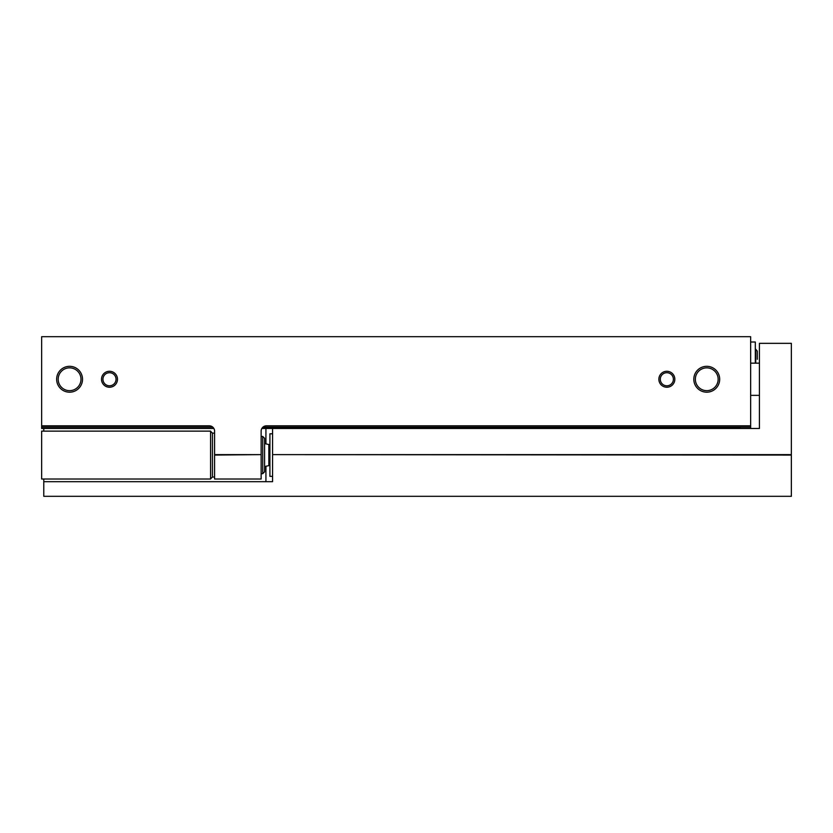 <?xml version="1.0" encoding="UTF-8"?>
<svg xmlns="http://www.w3.org/2000/svg" width="833" height="833" viewBox="0 0 833 833"><rect width="100%" height="100%" fill="white"/><g stroke="black" fill="none" stroke-linecap="round" stroke-linejoin="round"><path stroke-width="1.25" d="M214.581 454.62L261.135 454.62L214.581 455.078L214.581 431.13A5.321 5.321 0 0 0 209.26 425.809L41.65 425.809L41.65 336.688L750.648 336.688L750.648 428.474L759.425 428.474L759.425 343.342L791.35 343.342L791.35 496.312L43.774 496.312L43.774 479.017M41.65 425.809L41.65 427.142L212.779 427.142M262.936 427.142L750.648 427.142M41.65 427.142L41.65 428.474L213.862 428.474M101.511 379.254A7.986 7.986 0 0 0 113.486 386.168A7.986 7.986 0 0 0 113.486 372.341A7.986 7.986 0 0 0 101.511 379.254M658.861 379.254A7.986 7.986 0 0 0 670.836 386.168A7.986 7.986 0 0 0 670.836 372.341A7.986 7.986 0 0 0 658.861 379.254M56.644 379.254A12.943 12.943 0 0 0 76.053 390.458A12.943 12.943 0 0 0 76.053 368.051A12.943 12.943 0 0 0 56.644 379.254M693.806 379.254A12.943 12.943 0 0 0 713.215 390.458A12.943 12.943 0 0 0 713.215 368.051A12.943 12.943 0 0 0 693.806 379.254M750.648 425.809L266.456 425.809A5.321 5.321 0 0 0 261.135 431.13L261.135 454.62M214.581 455.078L214.581 479.017L261.135 479.017L261.135 455.078M740.006 427.142L740.006 428.474M262.197 427.943L740.006 427.943M750.648 342.009L755.302 342.009L755.302 363.157M757.301 359.304L757.301 351.12L757.301 359.304M695.357 379.254A11.391 11.391 0 0 0 712.444 389.126A11.391 11.391 0 0 0 712.444 369.383A11.391 11.391 0 0 0 695.357 379.254M58.185 379.254A11.391 11.391 0 0 0 75.282 389.126A11.391 11.391 0 0 0 75.282 369.383A11.391 11.391 0 0 0 58.185 379.254M660.298 379.254A6.539 6.539 0 0 0 670.117 384.919A6.539 6.539 0 0 0 670.117 373.59A6.539 6.539 0 0 0 660.298 379.254M102.948 379.254A6.539 6.539 0 0 0 112.757 384.919A6.539 6.539 0 0 0 112.757 373.59A6.539 6.539 0 0 0 102.948 379.254M43.774 431.13L43.774 428.474M261.843 428.474L759.425 428.474L759.425 395.352L750.648 395.352M791.35 454.62L272.568 454.62L272.568 428.474M272.568 454.62L791.35 455.078M43.774 481.682L272.568 481.682L272.568 455.078M272.568 476.361L269.913 476.361L269.913 433.795L272.568 433.795M41.65 431.13L41.65 479.017L210.582 479.017L210.582 431.13L41.65 431.13M262.728 436.45L262.728 473.696L264.592 471.832L264.592 438.314L262.728 436.45L261.135 436.45M262.728 473.696L261.135 473.696M269.913 464.335L268.861 465.637L264.592 466.553M757.301 351.12L755.76 349.287L755.76 363.157M265.925 481.682L265.925 466.261M265.925 443.885L265.925 428.474M214.581 433.129L212.446 433.129L212.446 477.028L214.581 477.028M268.861 465.637L268.861 444.51L264.592 443.604M750.648 363.157L759.425 363.157M212.446 433.129L210.582 431.265M212.446 477.028L210.582 478.881M268.861 444.51L269.913 445.811"/></g></svg>
